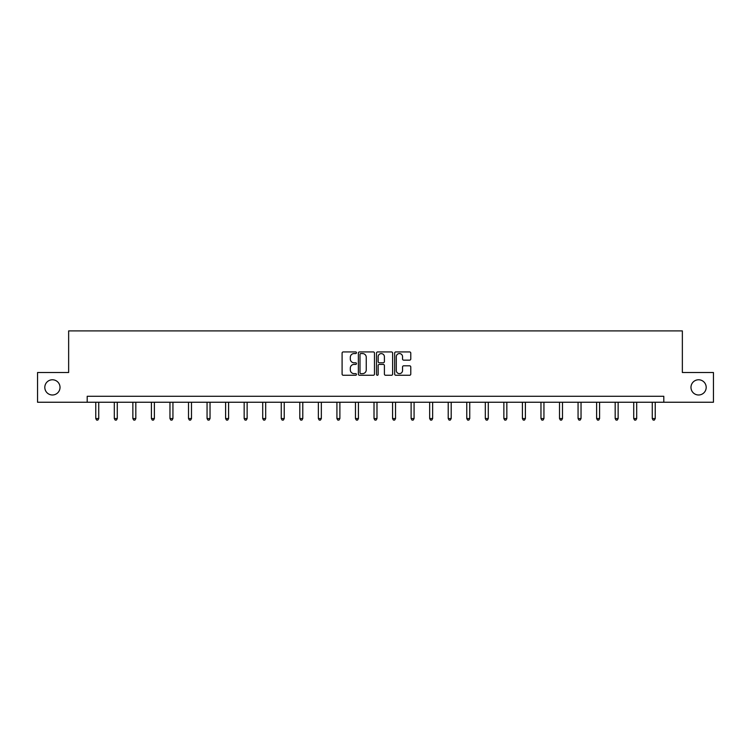 <?xml version="1.0" encoding="UTF-8"?>
<svg xmlns="http://www.w3.org/2000/svg" width="751" height="751" viewBox="0 0 751 751"><rect width="100%" height="100%" fill="white"/><g stroke="black" fill="none" stroke-linecap="round" stroke-linejoin="round"><path stroke-width="1.13" d="M690.976 387.375A7.613 7.613 0 0 0 698.59 394.988A7.613 7.613 0 0 0 706.193 387.375A7.613 7.613 0 0 0 698.59 379.771A7.613 7.613 0 0 0 690.976 387.375M44.807 387.375A7.613 7.613 0 0 0 52.41 394.988A7.613 7.613 0 0 0 60.024 387.375A7.613 7.613 0 0 0 52.41 379.771A7.613 7.613 0 0 0 44.807 387.375M356.472 352.745A0.817 0.817 0 0 0 355.655 351.928L343.254 351.928A1.164 1.164 0 0 0 342.09 353.092L342.09 374.101A1.164 1.164 0 0 0 343.254 375.265L355.655 375.265A0.817 0.817 0 0 0 356.472 374.449A0.817 0.817 0 0 0 355.655 373.632L354.05 373.632A3.736 3.736 0 0 1 350.313 369.896L350.313 368.15A3.736 3.736 0 0 1 354.05 364.413L355.655 364.413A0.817 0.817 0 0 0 356.472 363.597A0.817 0.817 0 0 0 355.655 362.78L354.05 362.78A3.736 3.736 0 0 1 350.313 359.044L350.313 357.298A3.736 3.736 0 0 1 354.05 353.561L355.655 353.561A0.817 0.817 0 0 0 356.472 352.745M409.614 360.151A1.164 1.164 0 0 0 410.778 358.987L410.778 353.092A1.164 1.164 0 0 0 409.614 351.928L395.843 351.928A1.164 1.164 0 0 0 394.669 353.092L394.669 374.101A1.164 1.164 0 0 0 395.843 375.265L409.614 375.265A1.164 1.164 0 0 0 410.778 374.101L410.778 366.986A1.164 1.164 0 0 0 409.614 365.812L403.719 365.812A1.164 1.164 0 0 0 402.545 366.986L402.545 370.515A3.126 3.126 0 0 1 399.429 373.632A3.126 3.126 0 0 1 396.303 370.515L396.303 356.678A3.126 3.126 0 0 1 399.429 353.561A3.126 3.126 0 0 1 402.545 356.678L402.545 358.987A1.164 1.164 0 0 0 403.719 360.151L409.614 360.151M87.2 402.245L37.55 402.245L37.55 372.515L68.641 372.515L68.641 330.9L682.359 330.9L682.359 372.515L713.45 372.515L713.45 402.245L663.8 402.245L663.8 396.293L87.2 396.293L87.2 402.245L663.8 402.245M374.477 353.092A1.164 1.164 0 0 0 373.313 351.928L359.541 351.928A1.164 1.164 0 0 0 358.368 353.092L358.368 374.101A1.164 1.164 0 0 0 359.541 375.265L373.313 375.265A1.164 1.164 0 0 0 374.477 374.101L374.477 353.092M377.687 351.928L391.459 351.928A1.164 1.164 0 0 1 392.632 353.092L392.632 374.101A1.164 1.164 0 0 1 391.459 375.265L385.563 375.265A1.164 1.164 0 0 1 384.399 374.101L384.399 365.577A1.164 1.164 0 0 0 383.235 364.413L379.321 364.413A1.164 1.164 0 0 0 378.157 365.577L378.157 374.449A0.817 0.817 0 0 1 377.34 375.265A0.817 0.817 0 0 1 376.523 374.449L376.523 353.092A1.164 1.164 0 0 1 377.687 351.928M360.818 353.561A0.817 0.817 0 0 0 360.001 354.378L360.001 372.815A0.817 0.817 0 0 0 360.818 373.632L362.517 373.632A3.736 3.736 0 0 0 366.253 369.896L366.253 357.298A3.736 3.736 0 0 0 362.517 353.561L360.818 353.561M384.399 356.744A3.126 3.126 0 0 0 381.273 353.618A3.126 3.126 0 0 0 378.157 356.744L378.157 361.616A1.164 1.164 0 0 0 379.321 362.78L383.235 362.78A1.164 1.164 0 0 0 384.399 361.616L384.399 356.744M95.762 402.245L95.762 418.56L98.728 418.56L98.728 402.245M98.728 418.56L97.837 420.1L96.654 420.1L95.762 418.56M114.312 402.245L114.312 418.56L117.278 418.56L117.278 402.245M117.278 418.56L116.386 420.1L115.203 420.1L114.312 418.56M132.861 402.245L132.861 418.56L135.828 418.56L135.828 402.245M135.828 418.56L134.936 420.1L133.753 420.1L132.861 418.56M151.411 402.245L151.411 418.56L154.377 418.56L154.377 402.245M154.377 418.56L153.486 420.1L152.303 420.1L151.411 418.56M169.961 402.245L169.961 418.56L172.937 418.56L172.937 402.245M172.937 418.56L172.045 420.1L170.852 420.1L169.961 418.56M188.51 402.245L188.51 418.56L191.486 418.56L191.486 402.245M191.486 418.56L190.594 420.1L189.402 420.1L188.51 418.56M207.06 402.245L207.06 418.56L210.036 418.56L210.036 402.245M210.036 418.56L209.144 420.1L207.952 420.1L207.06 418.56M225.61 402.245L225.61 418.56L228.586 418.56L228.586 402.245M228.586 418.56L227.694 420.1L226.502 420.1L225.61 418.56M244.159 402.245L244.159 418.56L247.135 418.56L247.135 402.245M247.135 418.56L246.244 420.1L245.051 420.1L244.159 418.56M262.709 402.245L262.709 418.56L265.685 418.56L265.685 402.245M265.685 418.56L264.793 420.1L263.601 420.1L262.709 418.56M281.259 402.245L281.259 418.56L284.235 418.56L284.235 402.245M284.235 418.56L283.343 420.1L282.151 420.1L281.259 418.56M299.809 402.245L299.809 418.56L302.784 418.56L302.784 402.245M302.784 418.56L301.893 420.1L300.7 420.1L299.809 418.56M318.358 402.245L318.358 418.56L321.334 418.56L321.334 402.245M321.334 418.56L320.442 420.1L319.25 420.1L318.358 418.56M336.917 402.245L336.917 418.56L339.884 418.56L339.884 402.245M339.884 418.56L338.992 420.1L337.809 420.1L336.917 418.56M355.467 402.245L355.467 418.56L358.434 418.56L358.434 402.245M358.434 418.56L357.542 420.1L356.359 420.1L355.467 418.56M374.017 402.245L374.017 418.56L376.983 418.56L376.983 402.245M376.983 418.56L376.091 420.1L374.909 420.1L374.017 418.56M392.566 402.245L392.566 418.56L395.533 418.56L395.533 402.245M395.533 418.56L394.641 420.1L393.458 420.1L392.566 418.56M411.116 402.245L411.116 418.56L414.083 418.56L414.083 402.245M414.083 418.56L413.191 420.1L412.008 420.1L411.116 418.56M429.666 402.245L429.666 418.56L432.642 418.56L432.642 402.245M432.642 418.56L431.75 420.1L430.558 420.1L429.666 418.56M448.216 402.245L448.216 418.56L451.191 418.56L451.191 402.245M451.191 418.56L450.3 420.1L449.107 420.1L448.216 418.56M466.765 402.245L466.765 418.56L469.741 418.56L469.741 402.245M469.741 418.56L468.849 420.1L467.657 420.1L466.765 418.56M485.315 402.245L485.315 418.56L488.291 418.56L488.291 402.245M488.291 418.56L487.399 420.1L486.207 420.1L485.315 418.56M503.865 402.245L503.865 418.56L506.841 418.56L506.841 402.245M506.841 418.56L505.949 420.1L504.756 420.1L503.865 418.56M522.414 402.245L522.414 418.56L525.39 418.56L525.39 402.245M525.39 418.56L524.498 420.1L523.306 420.1L522.414 418.56M540.964 402.245L540.964 418.56L543.94 418.56L543.94 402.245M543.94 418.56L543.048 420.1L541.856 420.1L540.964 418.56M559.514 402.245L559.514 418.56L562.49 418.56L562.49 402.245M562.49 418.56L561.598 420.1L560.406 420.1L559.514 418.56M578.063 402.245L578.063 418.56L581.039 418.56L581.039 402.245M581.039 418.56L580.148 420.1L578.955 420.1L578.063 418.56M596.623 402.245L596.623 418.56L599.589 418.56L599.589 402.245M599.589 418.56L598.697 420.1L597.514 420.1L596.623 418.56M615.172 402.245L615.172 418.56L618.139 418.56L618.139 402.245M618.139 418.56L617.247 420.1L616.064 420.1L615.172 418.56M633.722 402.245L633.722 418.56L636.688 418.56L636.688 402.245M636.688 418.56L635.797 420.1L634.614 420.1L633.722 418.56M652.272 402.245L652.272 418.56L655.238 418.56L655.238 402.245M655.238 418.56L654.346 420.1L653.163 420.1L652.272 418.56"/></g></svg>
